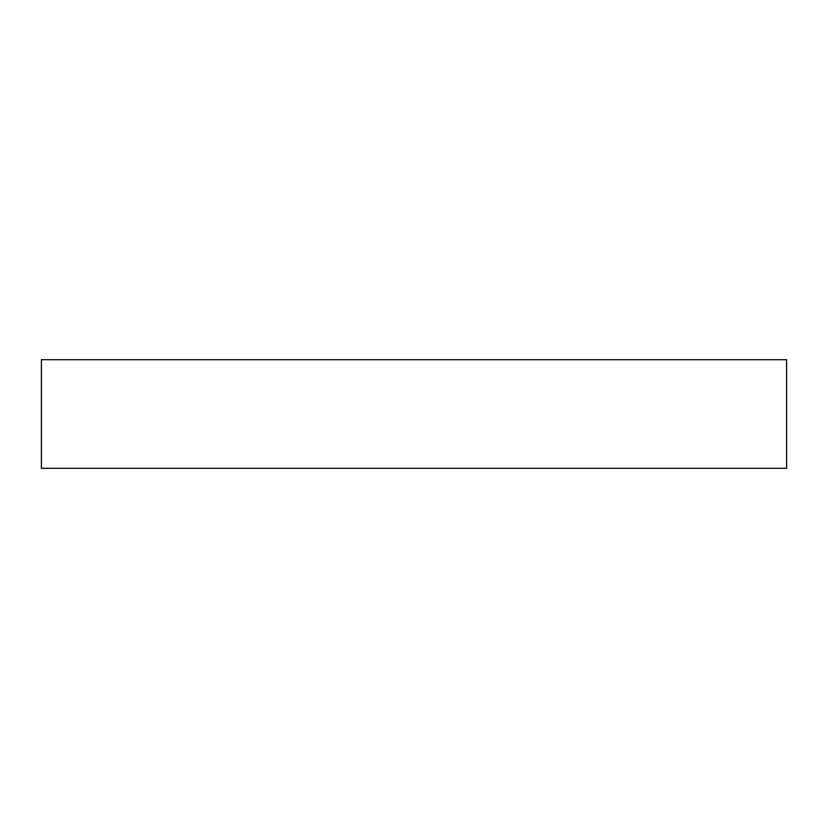 <?xml version="1.0" encoding="UTF-8"?>
<svg xmlns="http://www.w3.org/2000/svg" width="828" height="828" viewBox="0 0 828 828"><rect width="100%" height="100%" fill="white"/><g stroke="black" fill="none" stroke-linecap="round" stroke-linejoin="round"><path stroke-width="1.24" d="M786.6 359.704L41.4 359.704L41.4 468.296L786.6 468.296L786.6 359.704L786.6 468.296L41.4 468.296L41.4 359.704L786.6 359.704"/></g></svg>
